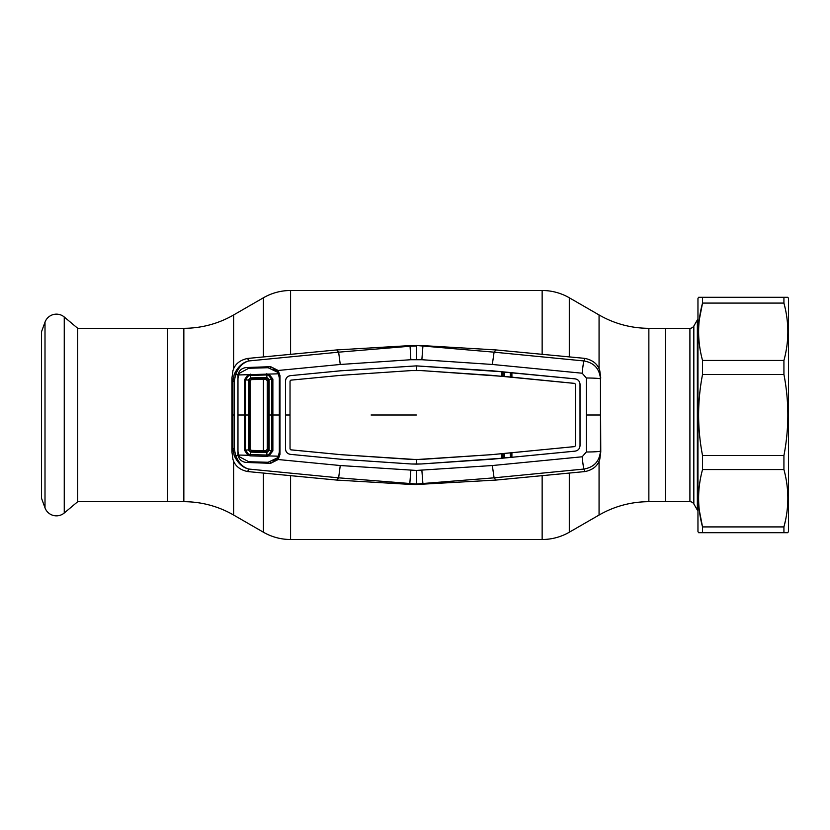 <?xml version="1.0" encoding="UTF-8"?>
<svg xmlns="http://www.w3.org/2000/svg" width="830" height="830" viewBox="0 0 830 830"><rect width="100%" height="100%" fill="white"/><g stroke="black" fill="none" stroke-linecap="round" stroke-linejoin="round"><path stroke-width="1.25" d="M599.063 368.728L599.063 314.954L569.307 297.783A54.324 54.324 0 0 0 542.146 290.5L290.573 290.5A54.324 54.324 0 0 0 263.411 297.783L233.645 314.954A99.6 99.6 0 0 1 183.845 328.307L167.359 328.307L167.359 501.694L167.359 328.307L77.719 328.307L77.719 501.694L183.845 501.694A99.6 99.6 0 0 1 233.645 515.046L263.411 532.217L263.411 473.059M599.063 314.954A99.6 99.6 0 0 0 648.863 328.307L665.359 328.307L665.359 501.694L648.863 501.694A99.6 99.6 0 0 0 599.063 515.046L569.307 532.217A54.324 54.324 0 0 1 542.146 539.5L290.573 539.5A54.324 54.324 0 0 1 263.411 532.217M77.719 328.307L64.252 316.998L64.252 513.002L77.719 501.694M64.252 316.998A12.16 12.16 0 0 0 45.007 322.154L41.5 331.793L41.5 498.208L45.007 507.846A12.16 12.16 0 0 0 64.252 513.002M693.828 326.034L693.828 503.966L697.356 510.077L697.356 319.924L693.828 326.034A4.524 4.524 0 0 1 689.906 328.307L665.359 328.307L665.359 501.694L689.906 501.694L689.906 328.307M693.828 503.966A4.524 4.524 0 0 0 689.906 501.694M697.356 510.077L697.957 510.077M697.356 319.924L697.957 319.924M586.312 378.003A13.581 0.913 0.2 0 1 600.474 378.916L600.764 451.966L599.8 459.208C597.901 465.744 593.004 469.853 585.098 471.554L495.998 480.072L416.359 484.523L416.359 470.444L492.325 465.537L582.183 456.78L586.312 451.997L586.312 378.003L582.183 373.22L492.325 364.463L421.868 359.722L422.958 345.622L409.75 345.622L336.721 349.928L338.63 352.169L340.259 364.474L278.175 370.471L279.99 375.679L279.99 454.321L278.175 459.53L270.663 463.316L246.676 462.476C242.142 462.113 239.248 459.779 237.971 455.483L237.971 374.517L235.533 374.766L234.299 381.375L232.888 381.447L231.954 378.034L231.954 451.966L232.919 459.208C234.807 465.744 239.714 469.853 247.62 471.554L336.721 480.072L338.63 477.831L340.259 465.526L278.175 459.53L277.147 458.731L278.486 456.002M231.954 378.034L232.919 370.792C234.807 364.256 239.714 360.147 247.62 358.446L336.721 349.928M234.299 381.375L234.299 448.625L232.888 448.553L231.954 451.966M238.76 455.276L234.226 455.649L232.888 448.553L232.888 381.447L234.226 374.351C237.774 366.819 242.63 362.357 248.803 360.946L338.63 352.169L410.062 346.224L410.85 359.722L340.259 364.474M234.299 448.625L235.533 455.234C238.708 462.964 243.128 467.57 248.803 469.054L338.63 477.831L416.359 484.025L494.089 477.831L583.915 469.054C594.052 467.269 599.571 461.283 600.474 451.084L600.474 378.916C599.571 368.717 594.052 362.731 583.915 360.946L585.098 358.446L582.245 358.124L495.998 349.928L494.089 352.169L583.915 360.946A13.581 0.726 -84.7 0 0 582.183 373.22M285.489 448.937L285.479 415L285.52 448.937C285.769 451.997 287.408 453.803 290.427 454.352C287.388 453.823 285.748 452.018 285.489 448.937L285.52 448.937M340.767 459.229L290.427 454.352L340.767 459.229L411.244 463.98L340.777 459.208M416.359 464.126L411.244 463.98L421.474 463.96L416.359 464.126L416.359 459.571L341.14 454.695L290.863 449.85L290.044 448.947L290.023 415L290.044 448.947M416.359 470.444L340.259 465.526M290.064 448.947L290.863 449.819L341.14 454.695L411.545 459.436M290.044 381.053L290.023 415L290.044 381.053L290.863 380.15L341.14 375.305L411.545 370.564L341.14 375.305L290.863 380.15M411.524 459.415L421.184 459.415L491.443 454.674L416.359 459.571M411.524 370.585L421.184 370.585L491.443 375.326L574.651 383.408L575.449 384.28L575.47 445.72L574.661 446.613L491.443 454.674L501.922 453.688L501.943 458.233L421.474 463.96L491.817 459.218M501.943 371.767L501.922 376.312L501.943 371.767L416.359 365.895L340.777 370.792L290.427 375.648C287.388 376.177 285.748 377.982 285.489 381.063L285.499 415L290.023 415M285.489 381.063L285.479 415M421.184 370.585L411.545 370.564M575.107 378.854L575.107 378.874C578.116 379.435 579.745 381.229 580.004 384.269L580.025 445.731L580.025 384.269C579.765 381.219 578.126 379.414 575.107 378.854L491.817 370.761L416.359 365.874L340.767 370.771L290.427 375.648C287.408 376.198 285.769 378.003 285.52 381.063M290.064 381.053L290.863 380.182M501.922 376.312L421.184 370.564M502.316 376.218L574.661 383.387L575.47 384.28L575.47 445.72L574.651 446.592L511.913 452.724L511.892 457.278L575.107 451.126C578.105 450.576 579.734 448.771 580.004 445.731L580.004 445.731C579.765 448.781 578.126 450.586 575.107 451.147L575.107 451.126M421.868 359.722L410.85 359.722M575.107 378.874L502.316 371.933M511.892 372.722L511.913 377.276M501.922 453.688L511.913 452.724M501.943 458.233L502.316 453.782M502.316 458.067L511.892 457.278M575.107 451.147L491.817 459.239M586.312 451.997A13.581 0.913 -0.2 0 0 600.474 451.084L600.764 451.966M582.183 456.78A13.581 0.726 84.7 0 0 583.915 469.054L585.098 471.554M492.325 465.537L494.089 477.831L495.998 480.072M421.868 470.278L422.958 484.378M270.663 463.316L270.684 461.563M272.966 461.335L277.147 458.731M278.745 454.218L279.99 454.321M278.745 375.783L279.99 375.679M278.548 374.226L277.147 371.269L278.175 370.471L270.663 366.684L270.684 368.437M277.147 371.269L273.07 368.696M238.76 374.724L237.971 374.517C239.248 370.211 242.153 367.887 246.676 367.524L270.663 366.684M409.75 345.622L410.062 346.224L416.359 345.975L416.359 359.556M416.359 345.477L494.089 352.169L492.325 364.463M416.359 484.523L409.75 484.378L410.85 470.278M247.62 471.554L248.803 469.054C242.63 467.643 237.774 463.182 234.226 455.649M247.62 358.446L248.803 360.946C243.128 362.43 238.708 367.036 235.533 374.766L234.226 374.351M422.958 345.622L495.998 349.928M600.764 378.034L599.8 370.792C597.901 364.256 593.004 360.147 585.098 358.446M511.581 372.795L511.571 377.121M510.315 376.986L510.336 372.701M510.315 453.014L510.336 457.299M511.581 457.206L511.571 452.879M504.661 372.151L504.682 376.447M503.208 376.301L503.188 372.016M502.617 371.954L502.617 376.249M504.661 457.849L504.682 453.554M503.208 453.699L503.188 457.984M502.617 458.046L502.617 453.751M409.75 484.378L336.721 480.072M266.866 452.558L266.824 456.334L250.276 455.877L250.307 454.581L266.814 455.048L268.515 454.736L271.628 450.721L272.873 450.877L268.982 455.929L278.361 456.189L279.337 451.966L279.337 378.034L278.361 373.811L277.365 372.12L268.08 367.721L248.761 368.271L239.652 373.095L238.667 374.963L278.361 373.811M278.361 456.189L277.365 457.88L268.08 462.279L248.761 461.729L239.652 456.905L238.667 455.037L247.931 455.286L244.445 450.151L245.566 450.057L248.409 454.145L250.307 454.581L250.463 452.101L248.326 449.912L250.038 449.061L250.038 380.939L251.366 379.601L265.89 379.352L267.27 380.731L267.27 449.269L265.922 450.649L251.366 450.4L250.556 451.188L266.897 451.645L268.256 450.337L268.256 379.663L266.897 378.356L250.556 378.812L250.681 377.899L266.876 377.443L269.159 379.58L269.159 450.42L266.876 452.558L265.89 450.649M269.159 450.42L271.628 450.721L271.711 415L271.628 379.279L268.515 375.264L268.982 374.071L272.873 379.123L272.873 450.877M268.515 375.264L266.814 374.963L266.824 373.666M269.159 379.58L272.873 379.123M250.276 374.123L250.681 377.899M266.866 377.443L266.814 374.963L250.307 375.419L248.409 375.855L245.566 379.943L245.566 450.057L248.326 449.912L248.326 380.088L249.239 380.161L249.239 449.839M244.445 450.151L244.445 379.85L247.931 374.714L248.409 375.855M238.667 455.037L237.951 451.354L237.951 378.646L238.667 374.963M244.445 379.85L248.326 380.088L250.463 377.909M250.276 455.877L247.931 455.286L248.409 454.145M268.515 454.736L268.982 455.929L266.824 456.334M251.366 379.601L250.556 378.812M266.731 378.356L265.89 379.352M269.138 379.58L268.256 379.663M268.256 450.337L269.138 450.42M250.038 380.939L249.239 380.161M266.731 451.645L266.876 452.558L250.463 452.101L250.546 451.188M251.366 450.4L250.038 449.061M787.68 532.704L788.5 531.574L788.5 298.427L787.846 297.296L783.925 297.296L783.925 303.085L702.533 303.085L702.533 297.296L783.925 297.296L698.611 297.296L697.957 298.427L697.957 531.574L698.611 532.704L702.533 532.704L698.611 532.704M785.232 521.52L783.925 526.915L702.533 526.915L702.533 532.704L783.925 532.704L783.925 526.915C789.133 507.867 789.133 488.746 783.925 469.552L702.533 469.552C697.325 488.6 697.325 507.721 702.533 526.915L699.348 510.523M699.348 319.477L702.533 303.085C697.325 322.133 697.325 341.255 702.533 360.448L702.533 374.444C697.325 401.461 697.325 428.498 702.533 455.556L702.533 469.552M702.533 360.448L783.925 360.448C789.133 341.4 789.133 322.279 783.925 303.085L785.232 308.48M783.925 360.448L783.925 374.444L702.533 374.444M702.533 455.556L783.925 455.556C789.133 428.498 789.133 401.461 783.925 374.444M783.925 455.556L783.925 469.552M787.846 532.704L783.925 532.704M599.063 515.046L599.063 461.273M569.307 532.217L569.307 473.059M569.307 356.942L569.307 297.783M542.146 539.5L542.146 475.58M542.146 354.42L542.146 290.5M290.573 539.5L290.573 475.58M290.573 354.42L290.573 290.5M263.411 450.597L263.411 379.403M263.411 356.942L263.411 297.783M233.645 515.046L233.645 461.273M233.645 368.728L233.645 314.954M183.845 501.694L183.845 328.307M648.863 501.694L648.863 328.307M45.007 322.154L45.007 507.846M234.33 415L232.929 415M416.359 415L371.083 415M416.359 370.429L416.359 365.895M586.385 415L600.412 415M278.745 415L279.99 415M237.961 415L249.218 415M268.277 415L279.337 415M267.27 380.731L268.246 379.715M267.27 449.269L268.246 450.285"/></g></svg>
